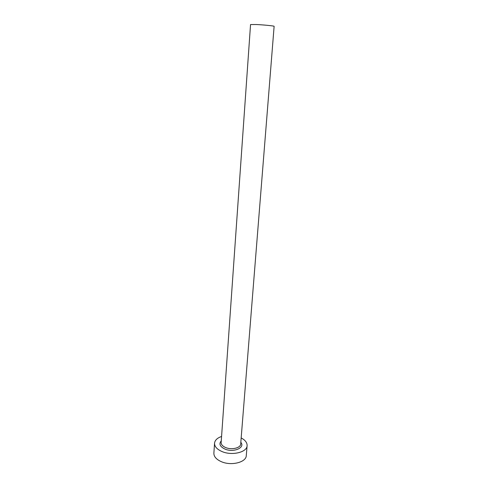 <?xml version="1.0" encoding="UTF-8"?>
<svg xmlns="http://www.w3.org/2000/svg" width="488" height="488" viewBox="0 0 488 488"><rect width="100%" height="100%" fill="white"/><g stroke="black" fill="none" stroke-linecap="round" stroke-linejoin="round"><path stroke-width="0.73" d="M221.186 441.969L250.545 24.546L256.42 24.528C263.868 24.876 274.543 25.962 274.122 26.321L240.73 443.44M221.57 436.467C217.245 437.98 214.903 440.225 214.549 443.214C214.5 446.55 216.983 449.326 221.991 451.54C231.971 455.957 247.123 452.266 247.105 445.66C247.202 442.653 245.22 440.084 241.17 437.943M214.549 443.214L213.878 453.169C213.829 456.579 216.294 459.403 221.271 461.648C231.196 466.138 246.275 462.343 246.281 455.603L247.105 445.66M240.822 442.348C245.507 447.655 233.557 452.901 224.956 449.082C219.96 446.654 218.728 443.915 221.259 440.877M221.143 442.543C221.119 444.562 222.619 446.233 225.651 447.551C231.629 450.168 240.682 447.984 240.688 444.013"/></g></svg>
